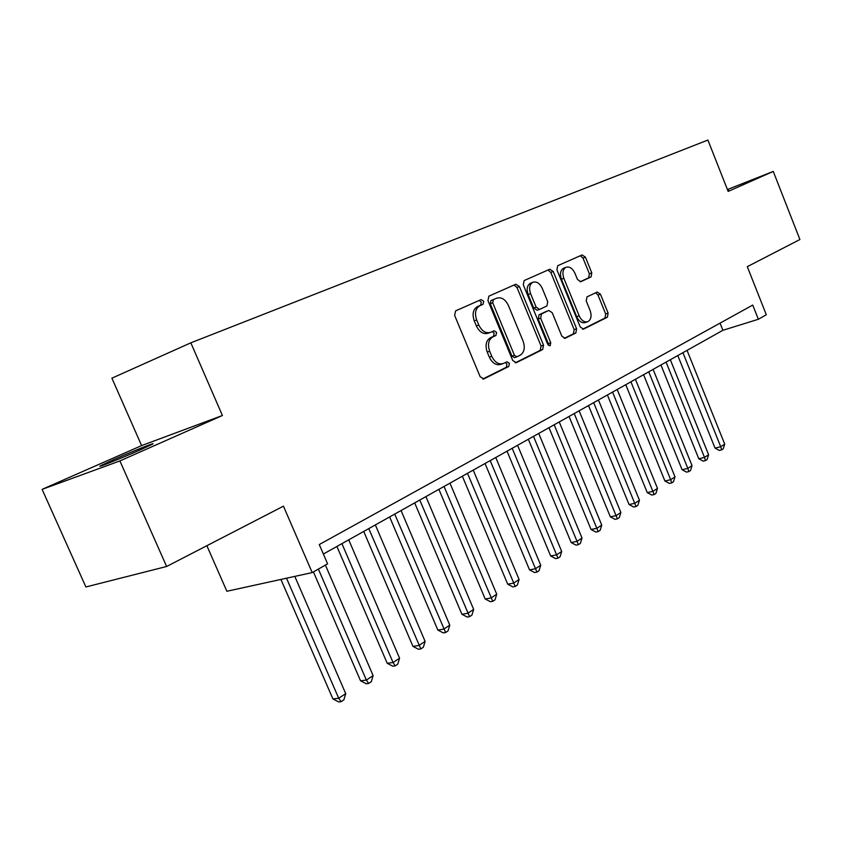 <?xml version="1.0" encoding="UTF-8"?>
<svg xmlns="http://www.w3.org/2000/svg" width="842" height="842" viewBox="0 0 842 842"><rect width="100%" height="100%" fill="white"/><g stroke="black" fill="none" stroke-linecap="round" stroke-linejoin="round"><path stroke-width="1.26" d="M483.718 301.226L481.098 299.605L455.627 310.866L454.617 315.361L480.129 376.679L483.824 378.921L508.778 366.47L509.421 363.334L506.905 361.776L503.379 363.512C498.685 364.828 494.822 362.428 491.781 356.313L489.686 351.272C487.444 344.525 488.465 339.758 492.738 336.958L495.938 335.453L496.591 332.348L494.033 330.759L490.654 332.337C485.876 333.695 481.919 331.253 478.793 325.012L476.698 319.949C474.446 313.182 475.477 308.446 479.803 305.751L483.045 304.299L483.718 301.226M489.918 332.601L488.213 333.211C483.434 334.579 479.477 332.148 476.362 325.907L474.257 320.855C472.015 314.098 473.057 309.372 477.382 306.677L480.614 305.236L481.287 302.152L479.235 300.426M482.729 379.058L506.316 367.28L506.958 364.154L505.337 362.555M502.485 363.807L500.916 364.333C496.233 365.66 492.36 363.26 489.328 357.155L487.234 352.124C485.003 345.388 486.013 340.631 490.286 337.831L493.496 336.326L494.149 333.222L492.338 331.548M113.112 459.879L100.787 465.626C94.514 468.962 121.764 458.111 140.509 449.775L152.307 444.271C158.075 441.134 131.657 451.67 113.112 459.879M591.052 276.944L591.8 272.903L585.411 257.157L582.117 254.937L557.72 265.714L556.92 269.84L580.233 326.97L583.506 329.138L607.398 317.213L608.124 313.119L600.441 294.205L597.231 292.027L587 296.9L586.242 301.004L590.105 310.488C591.884 315.887 591.137 319.602 587.884 321.655C584.411 322.602 581.506 320.655 579.159 315.824L563.856 278.292C562.098 272.987 562.803 269.324 565.982 267.303C569.56 266.314 572.549 268.303 574.949 273.261L577.486 279.481L580.791 281.691L591.052 276.944L588.632 277.849L589.379 273.808L582.99 258.094L580.275 255.747M119.901 460.932L222.414 415.506L141.614 445.597L42.1 489.37L119.901 460.932L166.621 566.487L283.449 506.168L312.203 572.581L327.601 563.845L319.265 544.553L752.737 305.067L758.358 319.265L766.304 314.75L747.296 266.672L799.9 239.517L773.261 171.421L727.425 189.534M222.414 415.506L190.839 342.831L707.901 140.056L728.162 191.408L773.261 171.421M519.409 286.533L515.83 284.249L488.876 296.163L487.939 300.541L512.725 360.492L516.272 362.713L542.669 349.535L543.522 345.199L519.409 286.533L516.977 287.469L514.03 285.038M524.177 280.554L549.784 269.23L553.226 271.482L576.612 328.769L575.833 332.979L565.161 338.305L561.814 336.116L552.215 312.687L548.795 310.466L541.511 313.908L540.659 318.181L550.752 342.778L550.11 345.82L547.732 344.283L523.292 284.796L524.177 280.554M166.621 566.487L85.895 586.969L42.1 489.37M190.839 342.831L111.902 378.174L141.614 445.597M206.869 545.711L226.877 591.273L312.203 572.581M323.37 554.036L722.899 330.296L758.358 319.265M720.036 323.128L722.899 330.296M727.698 190.229L728.541 189.797L727.614 190.018M515.23 362.828L540.217 350.367L541.069 346.03L516.977 287.469M493.37 299.699L492.707 302.752L514.409 355.271L516.893 356.829L520.24 355.177C524.334 352.366 525.292 347.683 523.082 341.094L508.41 305.509C505.337 299.299 501.443 296.858 496.717 298.205L490.939 300.626L490.276 303.678L492.707 302.752M516.641 356.903L514.43 357.65L511.947 356.103L490.276 303.678M494.854 298.921L490.939 300.626M564.182 338.4L573.381 333.811L574.16 329.611L550.805 272.419L547.963 270.029M546.605 311.266L539.069 314.792L538.217 319.055L548.3 343.61L550.752 342.778M548.51 345.42L548.3 343.61M542.227 288.301C539.743 283.228 536.628 281.217 532.87 282.259C529.534 284.375 528.765 288.153 530.565 293.595L536.133 307.151L539.606 309.393L546.911 305.972L547.742 301.752L542.227 288.301M530.87 283.028L530.449 283.196C527.103 285.301 526.334 289.08 528.134 294.511L530.565 293.595M539.375 309.477L537.207 310.266L533.702 308.046L528.134 294.511M580.054 281.807L588.632 277.849M563.951 268.082L563.561 268.23C560.383 270.25 559.677 273.913 561.425 279.218L563.856 278.292M587.316 321.844L585.432 322.497C581.959 323.444 579.054 321.507 576.717 316.687L561.425 279.218M582.548 329.233L604.956 318.044L605.682 313.971L598.009 295.079L595.61 292.795M280.912 579.433L332.927 698.934L338.716 698.26L345.725 693.65L294.805 576.391M286.512 578.212L338.716 698.26L341.084 701.681L338.758 701.944L332.927 698.934M345.725 693.65L343.883 699.828L341.084 701.681M313.413 571.897L360.544 680.799L366.365 680.062L373.122 675.61L325.401 565.087M318.371 569.076L366.365 680.062L368.607 683.472L366.281 683.757L360.544 680.799M373.122 675.61L371.301 681.683L368.607 683.472M336.905 546.447L387.215 663.296L393.046 662.496L399.571 658.191L348.725 539.838M341.926 543.637L393.046 662.496L395.172 665.896L392.835 666.211L387.215 663.296M399.571 658.191L397.771 664.17L395.172 665.896M363.723 531.428L412.959 646.393L418.811 645.53L425.105 641.383L375.353 524.924M368.775 528.608L420.821 648.919L418.474 649.266L412.959 646.393M425.105 641.383L423.337 647.256L420.821 648.919M389.635 516.925L437.851 630.058L443.702 629.142L449.786 625.132L401.066 510.526M394.719 514.083L445.607 632.521L443.26 632.889L437.851 630.058M449.786 625.132L448.039 630.911L445.607 632.521M414.685 502.895L461.911 614.271L467.763 613.292L473.657 609.419L425.926 496.601M419.79 500.043L469.573 616.67L467.226 617.049L461.911 614.271M473.657 609.419L471.92 615.113L469.573 616.67M438.903 489.339L485.181 598.988L491.044 597.967L496.738 594.22L449.965 483.14M444.029 486.465L492.759 601.325L490.412 601.725L485.181 598.988M496.738 594.22L495.033 599.82L492.759 601.325M462.353 476.204L507.715 584.201L513.567 583.138L519.082 579.507L473.236 470.11M467.489 473.33L515.199 586.485L512.852 586.906L507.715 584.201M519.082 579.507L517.398 585.022L515.199 586.485M485.045 463.5L529.534 569.876L535.386 568.771L540.732 565.256L495.759 457.501M490.191 460.616L536.922 572.107L534.586 572.539L529.534 569.876M540.732 565.256L539.059 570.687L536.922 572.107M507.031 451.186L550.679 555.994L556.52 554.857L561.698 551.447L517.577 445.281M512.189 448.291L557.983 558.172L555.646 558.625L550.679 555.994M561.698 551.447L560.046 556.804L557.983 558.172M528.344 439.25L571.171 542.543L577.002 541.374L582.022 538.059L538.733 433.43M533.502 436.356L578.391 544.669L576.054 545.132L571.171 542.543M582.022 538.059L580.401 543.343L578.391 544.669M549.005 427.683L591.052 529.492L596.873 528.292L601.746 525.082L559.246 421.947M554.173 424.789L598.188 531.576L595.862 532.049L591.052 529.492M601.746 525.082L600.136 530.281L598.188 531.576M569.055 416.453L610.334 516.83L616.144 515.599L620.87 512.483L579.138 410.801M574.223 413.559L617.397 518.861L615.07 519.356L610.334 516.83M620.87 512.483L619.28 517.609L617.397 518.861M588.516 405.56L629.069 504.547L634.857 503.284L639.446 500.253L598.452 399.992M593.673 402.665L636.036 506.526L633.721 507.031L629.069 504.547M639.446 500.253L637.878 505.316L636.036 506.526M607.408 394.972L647.245 492.602L653.024 491.318L657.486 488.381L617.207 389.488M612.566 392.088L654.15 494.549L651.834 495.054L647.245 492.602M657.486 488.381L655.929 493.37L654.15 494.549M625.753 384.699L664.917 481.014L670.674 479.698L675.01 476.846L635.415 379.289M630.911 381.815L670.674 479.698L671.737 482.908L669.432 483.424L664.917 481.014M675.01 476.846L673.474 481.761L671.737 482.908M643.593 374.711L682.094 469.731L687.83 468.405L692.04 465.626L653.118 369.375M648.74 371.827L687.83 468.405L688.84 471.594L686.546 472.12L682.094 469.731M692.04 465.626L690.524 470.478L688.84 471.594M660.938 364.996L698.797 458.774L704.501 457.417L708.606 454.722L670.327 359.734M666.075 362.123L704.501 457.417L705.459 460.595L703.175 461.132L698.797 458.774M708.606 454.722L707.101 459.511L705.459 460.595M677.799 355.556L715.037 448.112L720.731 446.734L724.72 444.113L687.061 350.367M682.925 352.682L720.731 446.734L721.636 449.891L719.363 450.438L715.037 448.112M724.72 444.113L723.225 448.839L721.636 449.891M477.382 306.677L479.803 305.751M474.257 320.855L476.698 319.949M476.362 325.907L478.793 325.012M493.496 336.326L495.938 335.453M490.286 337.831L492.738 336.958M487.234 352.124L489.686 351.272M489.328 357.155L491.781 356.313M506.316 367.28L508.778 366.47M483.403 379.047L483.929 378.879M480.614 305.236L483.045 304.299M541.069 346.03L543.522 345.199M540.217 350.367L542.669 349.535M511.947 356.103L514.409 355.271M550.805 272.419L553.226 271.482M574.16 329.611L576.612 328.769M573.381 333.811L575.833 332.979M539.069 314.792L541.511 313.908M538.217 319.055L540.659 318.181M533.702 308.046L536.133 307.151M576.717 316.687L579.159 315.824M598.009 295.079L600.441 294.205M605.682 313.971L608.124 313.119M604.956 318.044L607.398 317.213M582.99 258.094L585.411 257.157M589.379 273.808L591.8 272.903M514.43 357.65L516.704 356.892M530.449 283.196L532.87 282.259M537.175 310.277L539.417 309.467M563.561 268.23L565.982 267.303"/></g></svg>

